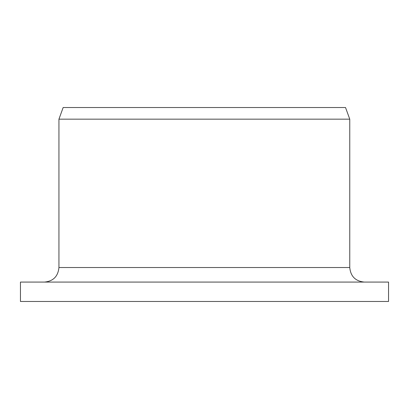 <?xml version="1.0" encoding="UTF-8"?>
<svg xmlns="http://www.w3.org/2000/svg" width="409" height="409" viewBox="0 0 409 409"><rect width="100%" height="100%" fill="white"/><g stroke="black" fill="none" stroke-linecap="round" stroke-linejoin="round"><path stroke-width="0.61" d="M20.45 301.469L20.45 282.077L388.55 282.077L388.55 301.469L20.45 301.469L20.45 282.077M44.489 282.077C53.231 281.249 58.047 276.402 58.942 267.532L58.942 119.167L63.155 107.531L345.528 107.531L349.761 119.167L58.942 119.167M58.942 267.532L349.761 267.532C350.625 276.366 355.472 281.213 364.307 282.077M349.761 267.532L349.761 119.167"/></g></svg>

